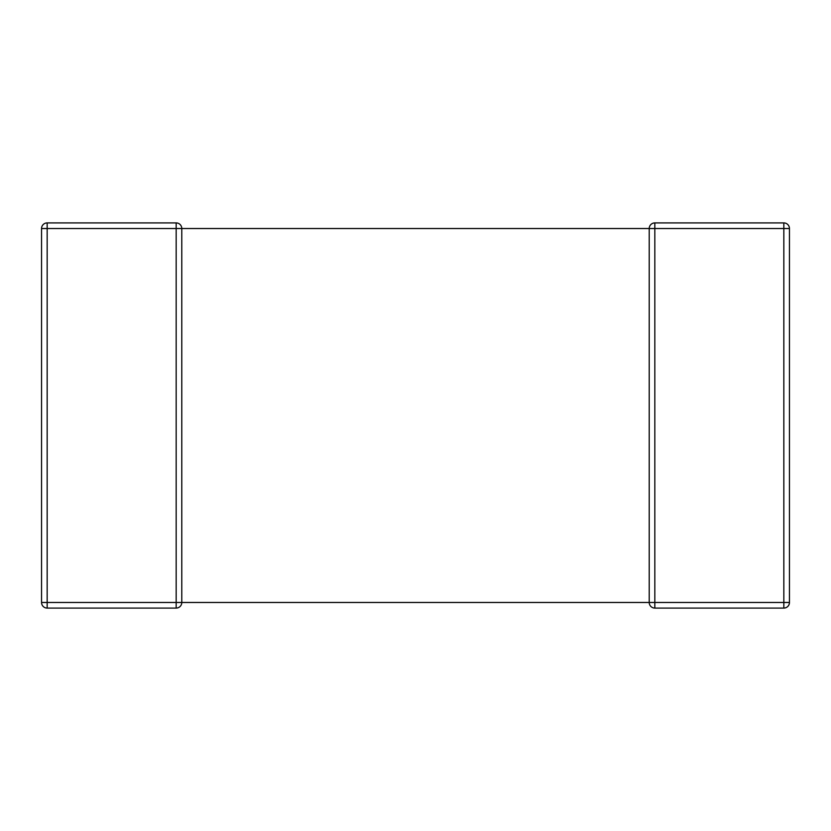 <?xml version="1.0" encoding="UTF-8"?>
<svg xmlns="http://www.w3.org/2000/svg" width="831" height="831" viewBox="0 0 831 831"><rect width="100%" height="100%" fill="white"/><g stroke="black" fill="none" stroke-linecap="round" stroke-linejoin="round"><path stroke-width="1.25" d="M181.781 602.475L176.172 602.475L176.172 608.084A5.609 5.609 0 0 0 181.781 602.475L181.781 228.525L649.219 228.525L649.219 602.475L181.781 602.475A5.609 5.609 0 0 1 176.172 608.084L47.159 608.084A5.609 5.609 0 0 1 41.55 602.475L41.55 228.525L47.159 228.525L47.159 602.475L176.172 602.475L176.172 228.525L47.159 228.525L47.159 222.916L176.172 222.916A5.609 5.609 0 0 1 181.781 228.525L176.172 228.525L176.172 222.916M654.828 222.916L654.828 228.525L649.219 228.525A5.609 5.609 0 0 1 654.828 222.916L783.841 222.916A5.609 5.609 0 0 1 789.45 228.525L789.45 602.475A5.609 5.609 0 0 1 783.841 608.084L654.828 608.084L654.828 602.475L783.841 602.475L783.841 228.525L654.828 228.525L654.828 602.475L649.219 602.475A5.609 5.609 0 0 0 654.828 608.084A5.609 5.609 0 0 1 649.219 602.475M47.159 222.916A5.609 5.609 0 0 0 41.55 228.525A5.609 5.609 0 0 1 47.159 222.916M783.841 608.084A5.609 5.609 0 0 0 789.45 602.475L783.841 602.475L783.841 608.084M789.45 228.525A5.609 5.609 0 0 0 783.841 222.916L783.841 228.525L789.45 228.525M41.55 602.475A5.609 5.609 0 0 0 47.159 608.084L47.159 602.475L41.55 602.475"/></g></svg>
